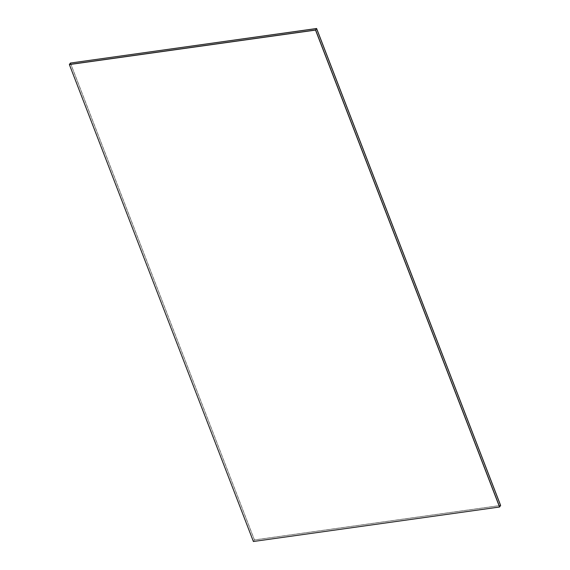 <?xml version="1.0" encoding="UTF-8"?>
<svg xmlns="http://www.w3.org/2000/svg" width="570" height="570" viewBox="0 0 570 570"><rect width="100%" height="100%" fill="white"/><g stroke="black" fill="none" stroke-linecap="round" stroke-linejoin="round"><path stroke-width="0.43" stroke-dasharray="2.85 2.14" d="M70.388 63.056L254.419 539.975L253.465 541.393L69.44 64.467L253.465 541.393L254.419 539.975L500.588 505.497L254.419 539.975L70.388 63.056M499.634 506.908L253.393 541.5L499.634 506.908M69.44 64.467L253.465 541.393L69.44 64.467M70.438 62.985L254.419 539.975L500.631 505.426L254.462 539.904L70.438 62.985M500.588 505.497L254.419 539.975L500.588 505.497"/><path stroke-width="0.85" d="M316.557 28.571L70.388 63.056L69.44 64.467L315.609 29.989L316.557 28.571L315.609 29.989L499.634 506.908L500.588 505.497L499.634 506.908L315.609 29.989L69.44 64.467L70.388 63.056L316.557 28.571L500.588 505.497L316.607 28.5L70.388 63.056L316.557 28.571L500.588 505.497L316.557 28.571L70.388 63.056L316.557 28.571M315.609 29.989L69.369 64.574L315.609 29.989L499.562 507.015L253.393 541.5L69.369 64.574L315.609 29.989L499.562 507.015L315.609 29.989M315.538 30.096L69.369 64.574L253.393 541.5L499.562 507.015L315.538 30.096M500.631 505.426L316.607 28.5L500.631 505.426"/></g></svg>
